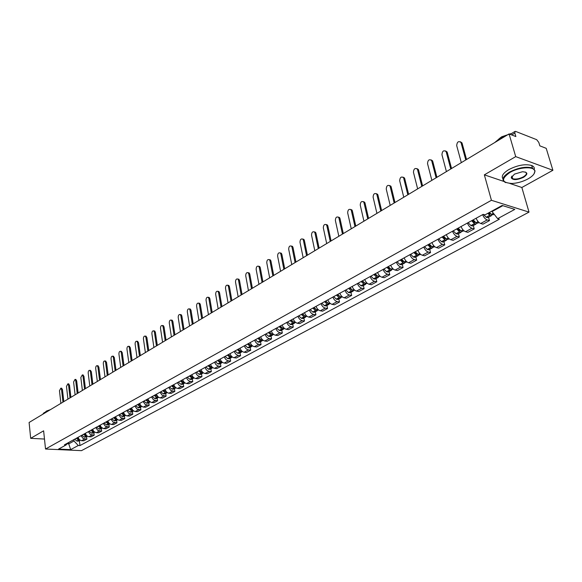 <?xml version="1.0" encoding="UTF-8"?>
<svg xmlns="http://www.w3.org/2000/svg" width="582" height="582" viewBox="0 0 582 582"><rect width="100%" height="100%" fill="white"/><g stroke="black" fill="none" stroke-linecap="round" stroke-linejoin="round"><path stroke-width="0.87" d="M552.9 170.279L515.71 156.623L509.075 133.925L29.1 422.481L30.686 438.333L43.621 430.818L45.527 449.02L81.487 450.65L529.016 212.11L521.85 187.499L552.9 170.279L546.214 148.33L539.849 145.856L538.816 142.452L536.706 139.687L515.696 131.43L515.026 131.43L514.837 133.074L511.709 134.944M515.71 156.623L484.348 174.84L491.434 200.295L45.527 449.02M509.075 133.925L515.863 136.559L514.837 133.074M30.686 438.333L44.479 439.046M78.003 437.358L79.385 439.686L81.298 440.661L83.815 440.807L86.885 439.148L83.044 438.472L81.051 435.678M86.587 436.646L86.885 439.148M85.248 433.372L86.645 435.714L88.573 436.696L91.098 436.856L94.211 435.169L90.363 434.478L88.355 431.662M93.906 432.652L94.211 435.169M92.625 429.312L93.753 431.4L95.965 432.673L98.496 432.841L101.668 431.124L97.798 430.418L95.783 427.574M101.348 428.592L101.668 431.124M100.126 425.187L101.261 427.29L103.48 428.578L106.026 428.759L109.249 427.006L105.364 426.286L103.334 423.42M108.921 424.46L109.249 427.006M107.75 420.99L109.176 423.39L111.126 424.416L113.679 424.605L116.953 422.823L113.061 422.088L111.017 419.193M116.618 420.255L116.953 422.823M115.505 416.719L116.946 419.142L118.903 420.182L121.463 420.379L124.795 418.567L120.889 417.811L118.83 414.893M124.453 415.977L124.795 418.567M123.399 412.376L124.854 414.821L126.818 415.875L129.386 416.079L132.776 414.238L128.855 413.46L126.774 410.514M132.42 411.627L132.776 414.238M131.43 407.953L132.892 410.426L134.871 411.489L137.439 411.7L140.895 409.83L136.959 409.037L134.864 406.061M140.531 407.204L140.895 409.83M139.6 403.457L140.793 405.654L143.063 407.029L145.638 407.255L149.152 405.341L145.209 404.534L143.099 401.529M148.781 402.7L149.152 405.341M147.915 398.881L149.123 401.093L151.4 402.482L153.99 402.722L157.562 400.78L153.612 399.95L151.48 396.917M157.176 398.117L157.562 400.78M156.383 394.218L157.889 396.757L159.89 397.862L162.487 398.11L166.125 396.131L162.16 395.28L160.014 392.224M165.725 393.454L166.125 396.131M165.004 389.474L166.525 392.035L168.533 393.156L171.13 393.417L174.84 391.402L170.861 390.529L168.7 387.437M174.433 388.696L174.84 391.402M173.785 384.644C174.535 386.819 175.837 388.078 177.685 388.42L179.94 388.631L183.716 386.586L181.453 386.361C179.605 386.019 178.303 384.753 177.546 382.57M183.294 383.858L183.716 386.586M182.726 379.719C183.49 381.916 184.792 383.189 186.647 383.538L188.91 383.764L192.758 381.676L190.489 381.443C188.633 381.094 187.324 379.813 186.56 377.609M192.322 378.933L192.758 381.676M191.834 374.706C192.606 376.918 193.922 378.205 195.778 378.569L198.047 378.802L201.961 376.678L199.691 376.438C197.836 376.074 196.512 374.779 195.741 372.56M201.518 373.913L201.961 376.678M201.11 369.599C201.896 371.833 203.22 373.135 205.082 373.506L207.359 373.753L211.346 371.585L209.069 371.331C207.207 370.96 205.883 369.65 205.09 367.409M210.888 368.799L211.346 371.585M210.568 364.397C211.368 366.645 212.699 367.962 214.562 368.341L216.839 368.602L220.905 366.398L218.628 366.129C216.759 365.743 215.427 364.419 214.627 362.164M220.433 363.59L220.905 366.398M220.207 359.094C221.015 361.364 222.353 362.688 224.223 363.081L226.507 363.357L230.654 361.109L228.37 360.825C226.493 360.433 225.154 359.094 224.339 356.817M230.166 358.279L230.654 361.109M230.028 353.681C230.85 355.973 232.196 357.319 234.073 357.726L236.357 358.01L240.584 355.711L238.3 355.427C236.423 355.013 235.07 353.66 234.248 351.368M240.082 352.867L240.584 355.711M240.046 348.174C240.883 350.48 242.236 351.841 244.113 352.255L246.404 352.554L250.718 350.219L248.427 349.913C246.542 349.491 245.182 348.123 244.345 345.81M250.202 347.345L250.718 350.219M250.26 342.551C251.104 344.879 252.472 346.254 254.356 346.683L256.647 346.996L261.042 344.609L258.75 344.297C256.866 343.86 255.498 342.478 254.647 340.135M260.51 341.714L261.042 344.609M260.685 336.818C261.536 339.168 262.911 340.557 264.803 341.001L267.094 341.328L271.576 338.891L269.284 338.564C267.393 338.113 266.018 336.716 265.152 334.352M271.03 335.974L271.576 338.891M271.314 330.969C272.18 333.333 273.562 334.745 275.453 335.203L277.752 335.538L282.328 333.057L280.029 332.715C278.131 332.257 276.748 330.831 275.875 328.452M281.761 330.118L282.328 333.057M282.154 324.996C283.041 327.39 284.431 328.815 286.322 329.281L288.628 329.638L293.292 327.106L290.993 326.742C289.094 326.269 287.704 324.836 286.81 322.435M292.71 324.138L293.292 327.106M293.226 318.907C294.121 321.315 295.525 322.763 297.417 323.243L299.723 323.614L304.488 321.031L302.182 320.653C300.283 320.165 298.879 318.71 297.977 316.288M303.884 318.041L304.488 321.031M304.524 312.687C305.434 315.124 306.845 316.586 308.744 317.081L311.05 317.466L315.91 314.826L313.603 314.433C311.705 313.931 310.293 312.461 309.377 310.017M315.291 311.814L315.91 314.826M316.062 306.336C316.986 308.795 318.405 310.279 320.304 310.788L322.61 311.188L327.579 308.496L325.273 308.089C323.366 307.572 321.948 306.081 321.017 303.608M326.938 305.455L327.579 308.496M327.841 299.854C328.786 302.334 330.212 303.833 332.111 304.364L334.424 304.779L339.495 302.029L337.182 301.6C335.283 301.069 333.85 299.555 332.904 297.067M338.833 298.966L339.495 302.029M339.873 293.226C340.834 295.736 342.267 297.257 344.173 297.795L346.479 298.231L351.666 295.423L349.353 294.979C347.447 294.427 346.014 292.899 345.046 290.382M350.982 292.331L351.666 295.423M352.168 286.46C353.15 288.992 354.591 290.534 356.497 291.095L358.803 291.546L364.099 288.672L361.786 288.206C359.88 287.646 358.439 286.089 357.45 283.558M363.401 285.558L364.099 288.672M364.732 279.549C365.729 282.095 367.177 283.66 369.09 284.234L371.396 284.714L376.809 281.775L374.495 281.295C372.589 280.713 371.134 279.134 370.137 276.574M376.081 278.632L376.809 281.775M377.58 272.478C378.591 275.053 380.046 276.639 381.959 277.236L384.266 277.723L389.794 274.726L387.488 274.224C385.582 273.62 384.12 272.027 383.102 269.437M389.052 271.554L389.794 274.726M390.711 265.247C391.737 267.851 393.206 269.459 395.113 270.07L397.419 270.586L403.079 267.516L400.772 266.993C398.866 266.374 397.39 264.759 396.357 262.14M402.308 264.315L403.079 267.516M404.141 257.855C405.188 260.489 406.665 262.118 408.571 262.744L410.877 263.282L416.661 260.139L414.355 259.594C412.449 258.961 410.972 257.317 409.917 254.683M415.868 256.917L416.661 260.139M417.876 250.296C418.945 252.952 420.43 254.603 422.336 255.251L424.634 255.811L430.556 252.603L428.257 252.035C426.351 251.373 424.86 249.714 423.783 247.044M429.734 249.351L430.556 252.603M431.931 242.563C433.023 245.24 434.514 246.921 436.42 247.59L438.719 248.172L444.772 244.884L442.48 244.295C440.574 243.611 439.075 241.923 437.977 239.231M443.928 241.603L444.772 244.884M446.321 234.641C447.427 237.354 448.933 239.049 450.832 239.74L453.123 240.351L459.322 236.983L457.037 236.372C455.131 235.666 453.625 233.957 452.512 231.236M458.449 233.673L459.322 236.983M461.046 226.536C462.173 229.272 463.687 230.996 465.593 231.709L467.877 232.342L474.221 228.901L471.937 228.253C470.038 227.533 468.525 225.794 467.39 223.052M473.319 225.561L474.221 228.901M476.134 218.235C477.284 221 478.804 222.753 480.703 223.488L482.98 224.143L489.477 220.614L487.199 219.945C485.308 219.203 483.78 217.442 482.623 214.663M488.545 217.246L489.477 220.614M68.611 442.531L68.763 443.855L73.987 440.989L73.834 439.657M73.987 440.989L78.286 445.499L70.648 449.631L58.564 449.078L66.159 444.91L67.657 443.055M78.286 445.499L79.967 445.579L499.407 219.188L497.661 218.672L514.786 209.404L502.157 205.461L484.981 214.889L483.184 214.358L64.442 444.823L66.159 444.91M529.016 212.11L491.434 200.295M521.85 187.499L509.89 183.468M503.757 181.395L484.348 174.84M491.914 211.084L492.052 211.579L502.826 205.664M67.076 443.775L68.763 443.855L70.648 449.631M79.385 440.581L79.967 445.579M497.661 218.672L492.052 211.579M61.459 388.216L62.456 389.503L61.517 389.423L60.841 388.165L59.466 390.689L60.884 403.377M76.278 438.311L78.686 440.159L80.076 440.203L78.468 441.076L77.013 441.076L74.612 439.228M79.508 439.796L77.013 437.904M62.951 402.133L61.517 389.423M63.824 401.609L62.456 389.503M68.487 383.873L69.498 385.168L68.56 385.08L67.876 383.822L66.472 386.368L67.934 399.143M83.488 434.339L85.91 436.209L87.344 436.238L85.67 437.147L84.208 437.14L81.793 435.271M86.827 435.874L84.237 433.925M70.029 397.877L68.56 385.08M70.902 397.353L69.498 385.168M75.624 379.457L76.657 380.752L75.718 380.664L75.034 379.399L73.594 381.974L75.1 394.829M90.821 430.302L93.258 432.193L94.721 432.208L92.989 433.154L91.527 433.139L89.097 431.255M94.262 431.88L91.585 429.887M77.231 393.548L75.718 380.664M78.104 393.025L76.657 380.752M82.884 374.968L83.939 376.263L82.993 376.176L82.309 374.91L80.833 377.507L82.382 390.449M98.278 426.199L100.621 428.061L102.243 428.105M102.192 428.126L100.431 429.087L98.969 429.072L96.525 427.166M101.828 427.814L99.049 425.777M84.557 389.147L82.993 376.176M85.43 388.616L83.939 376.263M90.268 370.399L91.345 371.702L90.392 371.607L89.708 370.341C88.704 370.305 88.202 371.178 88.195 372.96L89.788 385.997M105.859 422.023L108.325 423.958L109.882 423.929M109.794 423.98L108.005 424.955L106.535 424.933L104.076 423.012M109.511 423.674L106.644 421.594M92 384.666L90.392 371.607M92.873 384.142L91.345 371.702M97.769 365.758L98.867 367.067L97.921 366.966L97.23 365.7C96.205 365.649 95.688 366.529 95.688 368.341L97.325 381.465M113.577 417.781L116.051 419.731L117.651 419.68M117.52 419.76L115.702 420.757L114.225 420.728L111.759 418.778M117.324 419.462L114.37 417.345M99.573 380.119L97.921 366.966M100.453 379.588L98.867 367.067M42.617 414.362L44.101 412.689L47.913 411.176M45.403 412.034L46.422 411.059L50.438 409.655M528.092 178.856C532.581 176.266 534.814 173.756 534.793 171.326C534.894 166.117 519.34 166.808 509.861 172.498C500.753 179.096 501.502 182.755 512.102 183.476C517.638 183.141 522.971 181.599 528.092 178.856M505.802 182.624L505.46 182.493C501.138 180.056 502.492 176.579 509.534 172.076C518.315 167.638 525.939 166.27 532.406 167.972L535.084 170.882L533.956 173.989M523.604 177.292C517.042 180.173 512.917 180.34 511.229 177.779L514.488 174.113L522.389 171.755C527.903 172.105 528.303 173.945 523.604 177.292M511.869 176.186L511.513 177.343L512.706 178.71C515.659 179.525 519.18 178.914 523.283 176.877C526.557 174.84 527.248 173.225 525.357 172.032M494.744 142.539L499.807 138.305L507.366 134.959M509.912 134.253L510.596 134.093M499.029 138.792L501.728 136.777L511.818 133.358M502.972 178.841C501.102 176.222 503.052 173.138 508.821 169.588C517.587 165.135 525.204 163.768 531.672 165.492C533.672 166.314 534.552 167.551 534.312 169.195M512.262 177.175L511.382 176.979M105.407 361.036L106.528 362.346L105.575 362.237L104.884 360.978C103.836 360.913 103.305 361.8 103.305 363.641L104.993 376.86M121.42 413.46L123.908 415.432L125.552 415.366M125.385 415.468L123.537 416.479L122.053 416.45L119.572 414.479M125.268 415.17L122.235 413.016M107.277 375.485L105.575 362.237M108.157 374.954L106.528 362.346M113.177 356.235L114.319 357.544L113.359 357.435L112.668 356.177C111.599 356.097 111.053 356.992 111.053 358.861L112.792 372.167M129.4 409.066L131.903 411.059L133.591 410.965M133.387 411.103L131.503 412.129L130.019 412.092L127.523 410.106M133.351 410.805L130.23 408.615M115.12 370.77L113.359 357.435M115.993 370.247L114.319 357.544M121.078 351.346L122.242 352.656L121.282 352.547L120.59 351.288C119.492 351.193 118.939 352.095 118.932 353.994L120.729 367.402M137.527 404.599L140.044 406.614L141.768 406.491M141.528 406.658L139.607 407.706L138.123 407.662L135.613 405.654M141.572 406.36L138.37 404.134M138.727 404.541L138.341 404.148M123.093 365.976L121.282 352.547M123.973 365.452L122.242 352.656M129.117 346.37L130.31 347.687L129.35 347.57L128.658 346.312C127.531 346.21 126.963 347.119 126.956 349.047L128.804 362.542M145.798 400.045L148.323 402.089L150.091 401.936M149.814 402.14L147.864 403.202L146.373 403.151L143.849 401.122M149.938 401.827L146.649 399.579M147.195 400.169L146.613 399.601M131.212 361.095L129.35 347.57M132.085 360.571L130.31 347.687M137.301 341.307L138.516 342.631L137.556 342.507L136.865 341.248C135.708 341.132 135.126 342.049 135.119 344.006L137.017 357.603M154.208 395.418L156.754 397.477L158.559 397.295M158.246 397.535L156.26 398.619L154.768 398.561L152.229 396.509M158.45 397.222L155.081 394.938M155.794 395.702L155.03 394.967M139.469 356.133L137.556 342.507M140.349 355.602L138.516 342.631M145.631 336.156L146.875 337.48L145.907 337.349L145.216 336.098C144.038 335.96 143.441 336.883 143.427 338.884L145.384 352.576M162.778 390.697L165.332 392.785L167.187 392.566M166.83 392.85L164.808 393.949L163.309 393.89L160.763 391.81M167.121 392.523L163.666 390.209M164.539 391.133L163.593 390.253M147.886 351.07L145.907 337.349M148.759 350.546L146.875 337.48M154.114 330.911L154.696 330.991L155.379 332.235L154.412 332.104L153.728 330.852C152.513 330.7 151.902 331.631 151.887 333.661L153.903 347.454M171.501 385.895L174.076 388.005L175.96 387.75M175.575 388.078L173.516 389.198L172.017 389.132L169.449 387.03M175.939 387.736L172.41 385.4M173.436 386.463L172.323 385.451M156.449 345.926L154.412 332.104M157.322 345.395L155.379 332.235M162.749 325.571L163.367 325.658L164.044 326.895L163.069 326.757L162.393 325.52C161.149 325.338 160.516 326.276 160.501 328.343L162.582 342.238M180.391 381.006L182.974 383.138L184.887 382.869M184.472 383.218L182.377 384.36L180.878 384.287L178.296 382.163M184.923 382.861L183.788 382.578L181.308 380.497M182.493 381.697L181.206 380.555M165.172 340.681L163.069 326.757M166.045 340.15L164.044 326.895M171.545 320.129L172.192 320.224L172.869 321.46L171.894 321.315L171.217 320.078C169.937 319.882 169.289 320.828 169.275 322.93L171.414 336.927M189.441 376.023L192.038 378.184L193.959 377.907M193.544 378.271L191.405 379.435L189.899 379.355L187.309 377.201M194.068 377.893L192.868 377.616L190.379 375.506M191.704 376.83L190.256 375.579M174.054 335.341L171.894 321.315M174.927 334.81L172.869 321.46M180.5 314.586L181.184 314.695L181.853 315.924L180.878 315.771L180.209 314.542C178.892 314.316 178.23 315.277 178.208 317.416L180.413 331.514M198.658 370.952L201.27 373.135L203.198 372.858M202.783 373.229L200.601 374.415L199.095 374.328L196.49 372.145M203.38 372.829L202.121 372.553L199.619 370.428M201.081 371.869L199.473 370.501M183.104 329.899L180.878 315.771M183.977 329.376L181.853 315.924M189.623 308.94L190.343 309.057L191.012 310.279L190.03 310.126L189.368 308.904C188.022 308.649 187.339 309.617 187.317 311.799L189.587 326M208.058 365.78L210.677 367.991L212.619 367.708M212.19 368.086L209.971 369.301L208.465 369.206L205.839 367.002M212.874 367.671L211.55 367.402L209.025 365.241M210.633 366.805L208.873 365.329M192.322 324.356L190.03 310.126M193.195 323.832L191.012 310.279M198.92 303.193L199.684 303.317L200.339 304.532L199.357 304.371L198.702 303.157C197.32 302.88 196.614 303.855 196.585 306.081L198.928 320.384M217.632 360.513L220.272 362.746L222.215 362.462M221.786 362.855L219.523 364.085L218.01 363.983L215.376 361.749M222.542 362.411L221.153 362.142L218.621 359.967M220.36 361.64L218.446 360.062M201.714 318.71L199.357 304.371M202.594 318.179L200.339 304.532M208.392 297.329L209.2 297.467L209.847 298.668L208.865 298.501L208.218 297.3C206.799 296.995 206.072 297.977 206.043 300.247L208.451 314.658M227.387 355.136L230.043 357.406L232 357.115M231.563 357.515L229.257 358.774L227.737 358.665L225.088 356.402M232.4 357.042L230.945 356.788L228.399 354.584M230.276 356.366L228.202 354.693M211.295 312.949L208.865 298.501M212.168 312.425L209.847 298.668M218.046 291.356L218.897 291.509L219.538 292.695L218.548 292.528L217.915 291.335C216.46 290.993 215.711 291.982 215.675 294.303L218.155 308.824M237.34 349.666L240.01 351.957L241.974 351.659M241.53 352.074L239.18 353.361L237.66 353.245L234.997 350.953M242.439 351.572L240.933 351.332L238.373 349.098M240.33 350.953L238.147 349.215M221.058 307.078L218.548 292.528M238.613 349.709L238.54 349.302M221.931 306.554L219.538 292.695M227.889 285.267L228.791 285.435L229.417 286.606L228.428 286.431L227.802 285.253C226.311 284.882 225.54 285.871 225.496 288.243L228.057 302.873M247.481 344.078L250.165 346.406L252.137 346.101M251.686 346.53L249.292 347.84L247.772 347.716L245.095 345.395M252.683 345.984L251.111 345.766L248.536 343.496M250.558 345.417L248.296 343.635M231.01 301.098L228.428 286.431M248.696 344.064L248.609 343.591M231.883 300.574L229.417 286.606M237.929 279.062L238.882 279.236L239.493 280.4L238.504 280.211L237.893 279.054C236.35 278.64 235.557 279.644 235.514 282.059L238.147 296.805M257.833 338.382L260.525 340.739L262.053 340.877L262.511 340.434M262.053 340.877L259.608 342.209L258.088 342.07L255.389 339.728M263.122 340.288L261.602 340.15L258.903 337.793M260.983 339.757L258.641 337.938M241.166 294.994L238.504 280.211M258.968 338.302L258.881 337.807M242.032 294.47L239.493 280.4M249.169 272.922L248.179 272.732L249.169 272.922L249.765 274.064L248.776 273.875L248.179 272.732C246.601 272.281 245.779 273.285 245.728 275.759L248.441 290.614M268.389 332.577L271.096 334.956L272.623 335.101L273.089 334.643M272.623 335.101L270.128 336.461L268.608 336.323L265.901 333.944M273.773 334.475L272.194 334.359L269.481 331.973M271.605 333.988L269.197 332.133M251.519 288.767L248.776 273.875M269.451 332.417L269.379 332.031M252.384 288.25L249.765 274.064M258.641 266.258L259.667 266.483L260.249 267.604L259.259 267.407L258.677 266.28C257.048 265.792 256.204 266.803 256.145 269.328L258.946 284.3M279.156 326.648L281.884 329.063L283.405 329.216L283.878 328.743M283.405 329.216L280.866 330.605L279.338 330.452L276.617 328.044M284.634 328.546L282.998 328.452L280.269 326.029M282.437 328.095L279.964 326.204M262.082 282.416L259.259 267.407M262.948 281.899L260.249 267.604M269.328 259.659L270.383 259.914L270.943 261.012L269.953 260.809L269.386 259.703C267.713 259.165 266.847 260.19 266.774 262.766L269.662 277.861M290.149 320.602L292.884 323.046L294.412 323.206L294.885 322.719M294.412 323.206L291.822 324.625L290.294 324.465L287.552 322.028M295.729 322.493L294.026 322.421L291.284 319.969M293.481 322.072L290.949 320.158M272.863 275.933L269.953 260.809M273.722 275.417L270.943 261.012M280.233 252.923L281.31 253.214L281.855 254.29L280.866 254.072L280.32 252.995C278.603 252.406 277.701 253.432 277.621 256.073L280.597 271.285M301.367 314.425L304.117 316.906L305.645 317.081L306.125 316.572M305.645 317.081L302.996 318.521L301.469 318.354L298.719 315.88M307.049 316.317L305.281 316.266L302.524 313.785M304.757 315.931L302.167 313.982M283.863 269.32L280.866 254.072M284.722 268.804L281.855 254.29M291.364 246.048L292.477 246.375L293.001 247.423L292.004 247.205L291.48 246.15C289.712 245.509 288.788 246.542 288.694 249.242L291.764 264.57M312.818 308.125L315.582 310.635L317.11 310.817L317.597 310.293M317.11 310.817L314.411 312.294L312.883 312.112L310.111 309.609M318.609 310.002L316.775 309.988L314.004 307.471M316.259 309.653L313.611 307.682M295.096 262.569L292.004 247.205M295.954 262.053L293.001 247.423M302.727 239.035L303.869 239.391L304.371 240.417L303.375 240.184L302.873 239.158C301.061 238.467 300.101 239.5 299.999 242.265L303.164 257.717M324.509 301.687L327.295 304.233L328.823 304.43L329.317 303.884M328.823 304.43L326.058 305.936L324.53 305.746L321.751 303.2M330.409 303.564L328.51 303.571L325.724 301.018M328.008 303.237L325.302 301.25M306.568 255.673L303.375 240.184M307.42 255.163L304.371 240.417M314.331 231.869L315.509 232.269L315.982 233.258L314.986 233.018L314.506 232.029C312.65 231.272 311.661 232.313 311.537 235.15L314.804 250.726M336.454 295.11L339.255 297.693L340.783 297.904L341.278 297.337M340.783 297.904L337.96 299.439L336.432 299.235L333.639 296.66M342.463 296.98L340.492 297.016L337.691 294.427M339.997 296.689L337.24 294.674M318.281 248.63L314.986 233.018M319.125 248.121L315.982 233.258M326.189 224.55L327.397 224.994L327.848 225.947L326.851 225.7L326.393 224.747C324.487 223.925 323.461 224.965 323.323 227.875L326.691 243.574M348.654 288.396L351.47 291.015L352.998 291.233L353.5 290.644M352.998 291.233L350.117 292.804L348.589 292.593L345.781 289.982M354.787 290.258L352.736 290.323L349.92 287.697M352.248 289.989L349.44 287.966M330.249 241.435L326.851 225.7M331.085 240.933L327.848 225.947M338.302 217.071L339.539 217.566L339.968 218.476L338.964 218.221L338.542 217.304C336.578 216.417 335.523 217.457 335.37 220.44L338.84 236.27M361.124 281.535L363.954 284.191L365.481 284.423L365.983 283.805M365.481 284.423L362.535 286.031L361.007 285.798L358.185 283.15M367.373 283.39L365.249 283.485L362.419 280.822M364.761 283.15L361.902 281.106M342.471 234.088L338.964 218.221M343.307 233.586L339.968 218.476M350.677 209.433L351.95 209.978L352.35 210.844L351.353 210.582L350.953 209.709C348.938 208.742 347.847 209.789 347.672 212.852L351.252 228.806M373.87 274.522L376.707 277.214L378.235 277.454L378.744 276.814M378.235 277.454L375.23 279.098L373.702 278.865L370.858 276.174M380.242 276.363L378.031 276.494L375.194 273.795M377.543 276.152L374.641 274.093M354.969 226.573L351.353 210.582M355.798 226.078L352.35 210.844M363.328 201.627L364.638 202.223L365.009 203.045L364.005 202.769L363.641 201.947C361.575 200.899 360.44 201.947 360.243 205.09L363.946 221.175M386.899 267.349L389.751 270.084L391.279 270.339L391.788 269.67M391.279 270.339L388.201 272.02L386.674 271.765L383.822 269.044M393.396 269.182L391.104 269.342L388.252 266.607M390.609 268.993L389.7 268.833L387.67 266.927M367.737 218.897L364.005 202.769M368.566 218.403L365.009 203.045M376.27 193.646L377.609 194.301L377.944 195.072L376.947 194.781L376.612 194.01C374.495 192.882 373.324 193.93 373.106 197.16L376.918 213.376M400.22 260.016L403.086 262.795L404.614 263.064L405.123 262.358M404.614 263.064L401.464 264.781L399.827 264.439L397.077 261.747M406.847 261.842L405.996 262.307L404.475 262.038L401.602 259.252M403.973 261.674L403.028 261.529L400.983 259.594M380.803 211.048L376.947 194.781M381.617 210.553L377.944 195.072M389.496 185.491L390.878 186.196L391.177 186.917L390.18 186.618L389.875 185.898C387.707 184.683 386.499 185.731 386.252 189.048L390.187 205.402M413.846 252.515L416.727 255.338L418.247 255.614L418.764 254.88M418.247 255.614L415.031 257.375L413.395 257.018L410.63 254.283M420.611 254.327L419.666 254.843L418.145 254.56L415.257 251.737M417.629 254.189L416.661 254.065L414.602 252.101M394.159 203.016L390.18 186.618M394.967 202.529L391.177 186.917M403.035 177.146L404.446 177.917L404.716 178.572L403.45 177.612C401.224 176.295 399.972 177.343 399.696 180.747L403.763 197.24M427.785 244.84L430.687 247.706L432.2 248.005L432.717 247.226M432.2 248.005L428.912 249.802L427.275 249.423L424.496 246.652M434.696 246.644L433.648 247.212L432.135 246.913L429.232 244.047M431.604 246.521L430.716 246.506L428.541 244.425M407.822 194.803L403.719 178.267M408.629 194.315L404.716 178.572M416.879 168.605L418.327 169.449L418.56 170.039L417.33 169.129C415.053 167.718 413.758 168.765 413.446 172.257L417.643 188.895M442.051 236.99L444.968 239.9L446.481 240.206L446.998 239.391M446.481 240.206L443.106 242.047L441.593 241.741L438.683 238.846M449.108 238.773L447.965 239.398L446.452 239.086L443.535 236.176M445.899 238.664L444.99 238.693L442.8 236.583M421.804 186.393L417.563 169.718M422.597 185.913L418.56 170.039M431.058 159.868L432.528 160.785L432.732 161.309L431.538 160.45C429.21 158.937 427.872 159.977 427.523 163.571L431.859 180.347M456.659 228.952L459.584 231.905L461.089 232.233L461.606 231.367M461.089 232.233L457.641 234.117L456.019 233.709L453.211 230.85M463.861 230.719L462.61 231.403L461.104 231.076L458.172 228.115M460.522 230.625L459.598 230.69L457.394 228.544M436.114 177.786L431.742 160.974M436.907 177.314L432.732 161.309M445.565 150.927L447.071 151.917L447.238 152.368L446.081 151.575C443.702 149.952 442.32 150.985 441.934 154.681L446.409 171.595M471.609 220.724L474.556 223.721L476.054 224.063L476.563 223.153M476.054 224.063L472.526 225.991L471.02 225.656L468.081 222.666M478.971 222.477L477.611 223.219L476.105 222.87L473.166 219.865M475.494 222.389L474.548 222.499L472.344 220.323M450.766 168.976L446.248 152.018M451.552 168.511L447.238 152.368M460.427 141.775L461.963 142.845L460.973 142.488C458.543 140.749 457.117 141.775 456.688 145.58L461.315 162.64M487.774 213.354L489.884 215.34L491.375 215.704L491.877 214.729M491.375 215.704L487.76 217.675L486.261 217.319L483.416 214.423M494.125 214.198L492.969 214.831L491.477 214.467L489.367 212.481M490.815 213.943L489.869 214.111L488.545 212.932M465.775 159.955L461.104 142.852M466.546 159.497L462.093 143.208M471.937 228.253L465.593 231.709M457.037 236.372L450.832 239.74M442.48 244.295L436.42 247.59M428.257 252.035L422.336 255.251M414.355 259.594L408.571 262.744M400.772 266.993L395.113 270.07M387.488 274.224L381.959 277.236M374.495 281.295L369.09 284.234M361.786 288.206L356.497 291.095M349.353 294.979L344.173 297.795M337.182 301.6L332.111 304.364M325.273 308.089L320.304 310.788M313.603 314.433L308.744 317.081M302.182 320.653L297.417 323.243M290.993 326.742L286.322 329.281M280.029 332.715L275.453 335.203M269.284 338.564L264.803 341.001M258.75 344.297L254.356 346.683M248.427 349.913L244.113 352.255M238.3 355.427L234.073 357.726M228.37 360.825L224.223 363.081M218.628 366.129L214.562 368.341M209.069 371.331L205.082 373.506M199.691 376.438L195.778 378.569M190.489 381.443L186.647 383.538M181.453 386.361L177.685 388.42M172.585 391.191L168.882 393.206M163.877 395.935L160.239 397.913M155.321 400.591L151.749 402.533M146.919 405.159L143.405 407.073M138.661 409.655L135.213 411.532M130.55 414.071L127.16 415.919M122.576 418.407L119.245 420.226M114.741 422.678L111.468 424.46M107.037 426.868L103.822 428.621M99.464 430.993L96.299 432.71M92.021 435.045L88.908 436.74M84.696 439.032L81.633 440.698M487.199 219.945L480.703 223.488M78.585 440.108L76.911 441.025M78.686 440.159L77.013 441.076M85.809 436.158L84.114 437.089M85.91 436.209L84.208 437.14M93.156 432.142L91.425 433.088M93.258 432.193L91.527 433.139M100.621 428.061L98.867 429.021M100.73 428.112L98.969 429.072M108.223 423.907L106.433 424.882M108.325 423.958L106.535 424.933M115.942 419.68L114.123 420.677M116.051 419.731L114.225 420.728M123.806 415.381L121.951 416.392M123.908 415.432L122.053 416.45M131.801 411.008L129.917 412.041M131.903 411.059L130.019 412.092M139.935 406.563L138.021 407.611M140.044 406.614L138.123 407.662M148.221 402.031L146.264 403.1M148.323 402.089L146.373 403.151M156.645 397.419L154.659 398.51M156.754 397.477L154.768 398.561M157.882 396.749L157.518 396.946M165.23 392.726L163.207 393.832M165.332 392.785L163.309 393.89M166.59 392.093L166.226 392.297M166.517 392.028L166.117 392.246M173.967 387.954L171.908 389.074M174.076 388.005L172.017 389.132M175.386 387.292L174.978 387.51M175.313 387.219L174.869 387.459M182.864 383.087L180.769 384.229M182.974 383.138L180.878 384.287M184.341 382.396L183.897 382.636M184.261 382.316L183.788 382.578M191.929 378.125L189.797 379.297M192.038 378.184L189.899 379.355M193.464 377.405L192.977 377.674M193.384 377.332L192.868 377.616M201.161 373.077L198.986 374.27M201.27 373.135L199.095 374.328M202.762 372.32L202.23 372.611M202.682 372.247L202.121 372.553M210.575 367.933L208.356 369.148M210.677 367.991L208.465 369.206M212.226 367.147L211.659 367.46M212.154 367.067L211.55 367.402M220.163 362.688L217.901 363.925M220.272 362.746L218.01 363.983M221.88 361.866L221.262 362.208M221.807 361.793L221.153 362.142M229.934 357.348L227.627 358.607M230.043 357.406L227.737 358.665M231.723 356.49L231.054 356.853M231.643 356.41L230.945 356.788M239.9 351.899L237.551 353.179M240.01 351.957L237.66 353.245M241.756 351.004L241.043 351.39M241.675 350.924L240.933 351.332M250.056 346.341L247.663 347.65M250.165 346.406L247.772 347.716M251.984 345.41L251.22 345.824M251.904 345.33L251.111 345.766M260.416 340.674L257.979 342.012M260.525 340.739L258.088 342.07M262.424 339.706L261.602 340.15M262.344 339.619L261.493 340.084M270.986 334.897L268.498 336.258M271.096 334.956L268.608 336.323M273.067 333.879L272.194 334.359M272.987 333.799L272.085 334.294M281.768 328.997L279.229 330.387M281.884 329.063L279.338 330.452M283.929 327.942L282.998 328.452M283.849 327.862L282.888 328.386M292.775 322.981L290.178 324.4M292.884 323.046L290.294 324.465M295.016 321.882L294.026 322.421M294.936 321.795L293.917 322.355M304.008 316.834L301.36 318.289M304.117 316.906L301.469 318.354M306.336 315.691L305.281 316.266M306.248 315.611L305.172 316.201M315.473 310.57L312.767 312.047M315.582 310.635L312.883 312.112M317.888 309.377L316.775 309.988M317.801 309.289L316.659 309.915M327.179 304.16L324.421 305.674M327.295 304.233L324.53 305.746M329.688 302.924L328.51 303.571M329.601 302.836L328.394 303.498M339.139 297.628L336.316 299.17M339.255 297.693L336.432 299.235M341.743 296.333L340.492 297.016M341.656 296.245L340.383 296.944M351.353 290.942L348.473 292.52M351.47 291.015L348.589 292.593M354.052 289.603L352.736 290.323M353.972 289.516L352.627 290.251M363.837 284.118L360.891 285.726M363.954 284.191L361.007 285.798M366.638 282.721L365.249 283.485M364.114 282.634L363.743 282.837M366.558 282.634L365.132 283.412M376.598 277.141L373.586 278.785M376.707 277.214L373.702 278.865M379.508 275.686L378.031 276.494M376.896 275.628L376.496 275.846M379.42 275.599L377.922 276.414M389.642 270.004L386.564 271.692M389.751 270.084L386.674 271.765M392.654 268.498L391.104 269.342M389.969 268.469L389.525 268.709M392.574 268.404L390.995 269.27M402.977 262.715L399.827 264.439M403.086 262.795L399.943 264.512M406.105 261.143L404.475 262.038M403.326 261.143L402.853 261.405M406.018 261.049L404.359 261.958M416.617 255.258L413.395 257.018M416.727 255.338L413.511 257.099M419.869 253.621L418.145 254.56M416.996 253.65L416.479 253.934M419.782 253.526L418.029 254.48M430.571 247.626L427.275 249.423M430.687 247.706L427.392 249.503M433.946 245.924L432.135 246.913M430.986 245.99L430.425 246.295M433.859 245.83L432.019 246.833M444.852 239.813L441.483 241.661M444.968 239.9L441.593 241.741M448.351 238.045L446.452 239.086M445.295 238.147L444.699 238.475M448.264 237.943L446.336 239.006M459.467 231.818L456.019 233.709M459.584 231.905L456.135 233.789M463.105 229.977L461.104 231.076M459.947 230.116L459.3 230.472M463.017 229.883L460.988 230.989M474.439 223.633L470.903 225.569M474.556 223.721L471.02 225.656M478.215 221.72L476.105 222.87M474.941 221.895L474.257 222.273M478.12 221.618L475.989 222.782M489.768 215.253L486.145 217.232M489.884 215.34L486.261 217.319M493.478 213.376L491.477 214.467M490.306 213.478L489.571 213.878M493.391 213.267L491.361 214.38M510.167 134.347L515.026 131.43M61.779 388.245L60.841 388.165M68.822 383.902L67.876 383.822M75.973 379.493L75.034 379.399M83.255 375.004L82.309 374.91M90.654 370.443L89.708 370.341M98.176 365.802L97.23 365.7M534.793 171.326L535.084 170.882M511.513 177.343L511.229 177.779M512.706 178.71L511.949 176.084M531.672 165.492L532.406 167.972M105.837 361.08L104.884 360.978M113.628 356.286L112.668 356.177M121.551 351.397L120.59 351.288M129.619 346.428L128.658 346.312M137.825 341.372L136.865 341.248M146.184 336.229L145.216 336.098M154.696 330.991L153.728 330.852M163.367 325.658L162.393 325.52M172.192 320.224L171.217 320.078M181.184 314.695L180.209 314.542M190.343 309.057L189.368 308.904M199.684 303.317L198.702 303.157M209.2 297.467L208.218 297.3M218.897 291.509L217.915 291.335M228.791 285.435L227.802 285.253M238.882 279.236L237.893 279.054M259.667 266.483L258.677 266.28M270.383 259.914L269.386 259.703M281.31 253.214L280.32 252.995M292.477 246.375L291.48 246.15M303.869 239.391L302.873 239.158M315.509 232.269L314.506 232.029M327.397 224.994L326.393 224.747M339.539 217.566L338.542 217.304M351.95 209.978L350.953 209.709M364.638 202.223L363.641 201.947M377.609 194.301L376.612 194.01M390.878 186.196L389.875 185.898M404.446 177.917L403.45 177.612M418.327 169.449L417.33 169.129M432.528 160.785L431.538 160.45M447.071 151.917L446.081 151.575M461.963 142.845L460.973 142.488"/></g></svg>
